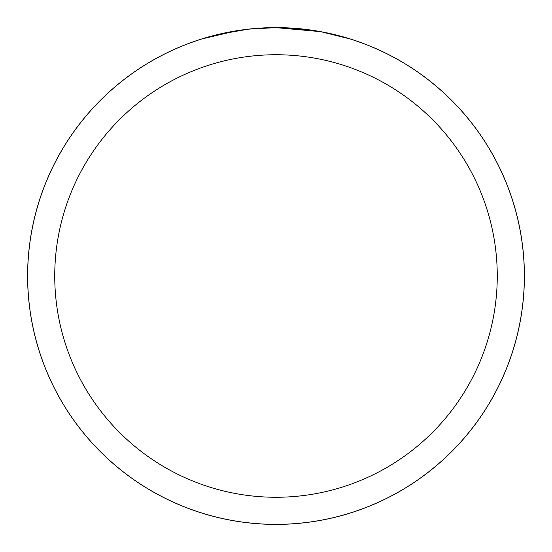<?xml version="1.0" encoding="UTF-8"?>
<svg xmlns="http://www.w3.org/2000/svg" width="552" height="552" viewBox="0 0 552 552"><rect width="100%" height="100%" fill="white"/><g stroke="black" fill="none" stroke-linecap="round" stroke-linejoin="round"><path stroke-width="0.83" d="M320.119 31.595L276 27.648A248.379 248.379 0 0 1 524.379 276A248.379 248.379 0 0 1 276 524.379A248.352 248.352 0 0 1 27.648 276A248.352 248.352 0 0 1 276 27.648L307.63 29.67M270.1 27.717L276 27.648A248.352 248.352 0 0 1 524.352 276A248.352 248.352 0 0 1 276 524.352A248.379 248.379 0 0 1 27.621 276A248.379 248.379 0 0 1 276 27.621L249.159 29.097M321.292 31.809L349.802 38.861M276 54.738A221.262 221.262 0 0 1 497.262 276A221.262 221.262 0 0 1 276 497.262A221.262 221.262 0 0 1 54.738 276A221.262 221.262 0 0 1 276 54.738M247.993 29.228L218.875 34.307M257.798 28.311L267.03 27.807M202.211 38.861L236.366 30.829M238.616 30.477L244.964 29.594M251.712 28.835L255.824 28.469M256.749 28.393L258.288 28.276M273.047 27.662L276 27.648M27.6 276A248.4 248.4 0 0 1 276 27.6A248.4 248.4 0 0 1 524.4 276A248.4 248.4 0 0 1 276 524.4A248.4 248.4 0 0 1 27.6 276"/></g></svg>
